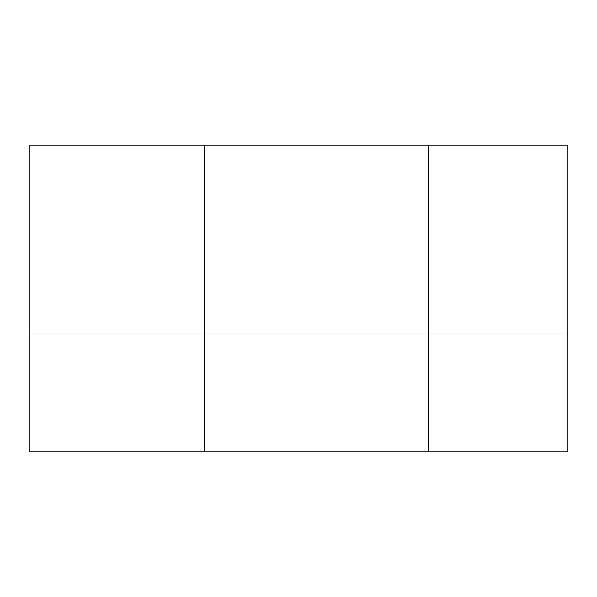 <?xml version="1.0" encoding="UTF-8"?>
<svg xmlns="http://www.w3.org/2000/svg" width="597" height="597" viewBox="0 0 597 597"><rect width="100%" height="100%" fill="white"/><g stroke="black" fill="none" stroke-linecap="round" stroke-linejoin="round"><path stroke-width="0.45" stroke-dasharray="2.98 2.24" d="M204.428 145.153L204.428 451.847L428.549 451.847L428.549 145.153L29.85 145.153L567.15 145.153L567.15 451.847L428.549 451.847M428.549 145.153L567.15 145.153L567.15 333.887L29.85 333.887L567.15 333.887L567.15 145.153L29.85 145.153L29.85 451.847L204.428 451.847M29.85 333.887L29.85 145.153L29.85 333.887"/><path stroke-width="0.9" d="M428.549 145.153L428.549 451.847L204.428 451.847L204.428 145.153L567.15 145.153L567.15 451.847L428.549 451.847M204.428 451.847L29.85 451.847L29.85 145.153L204.428 145.153"/></g></svg>
